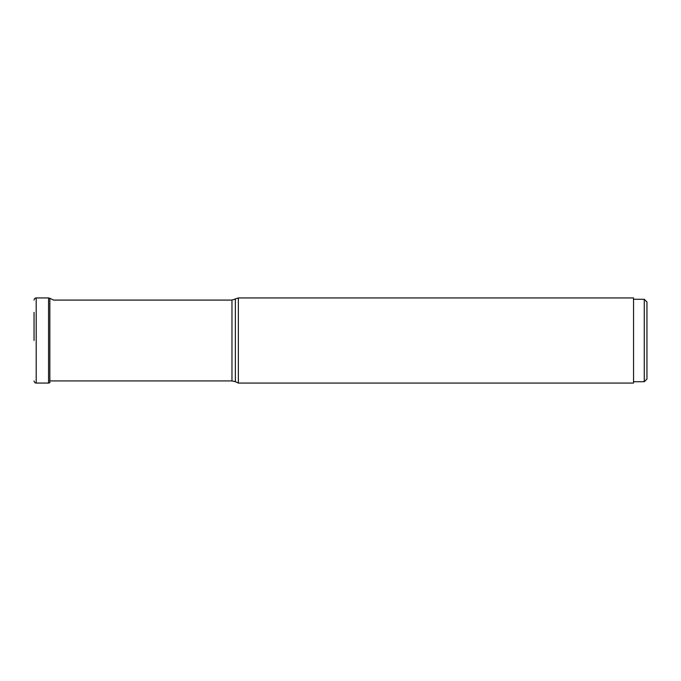 <?xml version="1.0" encoding="UTF-8"?>
<svg xmlns="http://www.w3.org/2000/svg" width="681" height="681" viewBox="0 0 681 681"><rect width="100%" height="100%" fill="white"/><g stroke="black" fill="none" stroke-linecap="round" stroke-linejoin="round"><path stroke-width="1.02" d="M48.564 383.062L36.195 383.062L36.195 297.938L48.564 297.938L48.564 383.062L49.841 382.722L49.841 298.278L53.544 300.083L231.966 300.083L231.966 380.917L49.841 380.917M34.05 340.5L34.05 312.366M235.371 299.325L235.371 381.675L238.35 383.062L238.35 297.938L231.966 300.083M238.35 297.938L633.543 297.938L633.543 383.062L238.35 383.062M633.543 299.274L644.269 299.274L644.269 381.726L633.543 381.726M644.269 299.274L646.95 301.955L646.95 379.045L644.269 381.726M36.195 297.938C35.114 297.861 34.399 298.576 34.05 300.083M36.195 383.062C35.114 383.139 34.399 382.424 34.05 380.917M48.564 297.938L49.841 298.278M235.371 381.675L231.966 380.917"/></g></svg>
